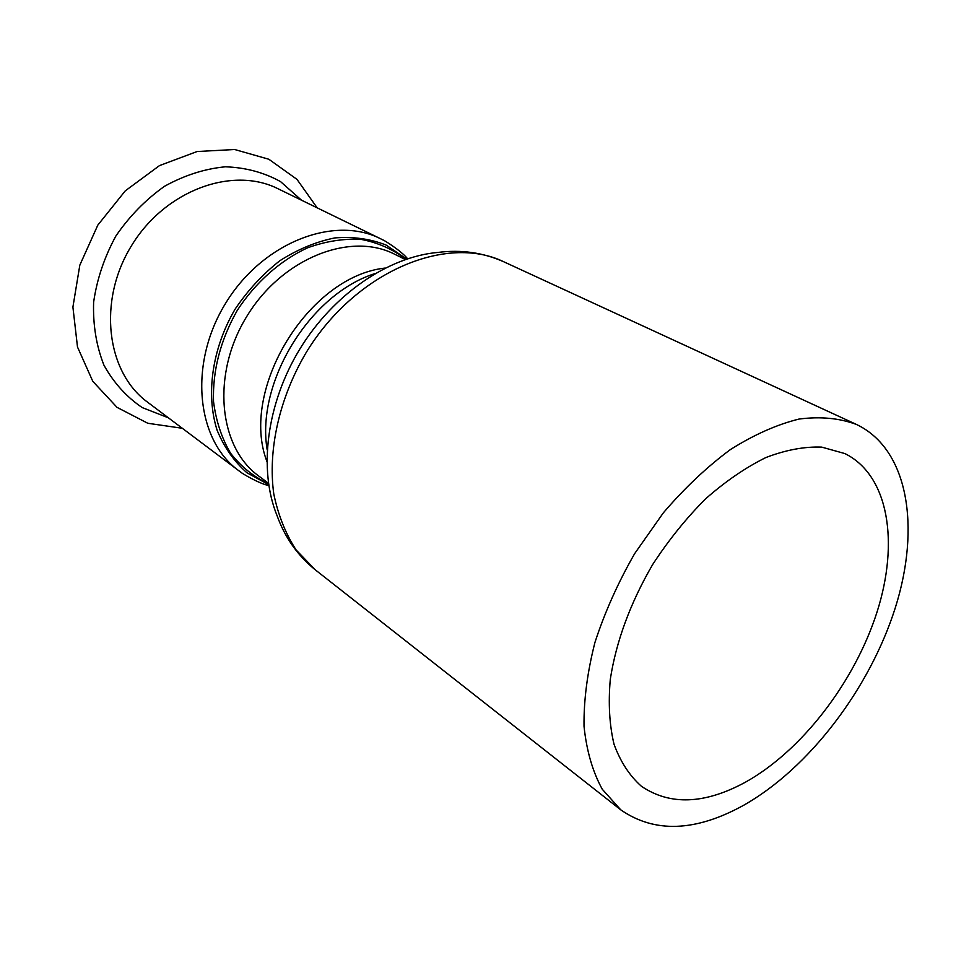 <?xml version="1.0" encoding="UTF-8"?>
<svg xmlns="http://www.w3.org/2000/svg" width="956" height="956" viewBox="0 0 956 956"><rect width="100%" height="100%" fill="white"/><g stroke="black" fill="none" stroke-linecap="round" stroke-linejoin="round"><path stroke-width="1.43" d="M743.421 805.406C809.123 768.349 869.649 688.678 895.306 607.777C920.819 527.091 908.343 449.105 856.48 424.464C839.452 418.119 820.296 416.314 799.013 419.063C776.846 424.548 753.973 434.729 730.384 449.583C706.902 466.982 684.532 488.098 663.285 512.918L634.688 553.572C618.006 582.682 604.754 612.33 594.931 642.48C587.343 672.223 583.71 700.15 584.02 726.261C586.566 750.747 592.66 771.755 602.28 789.274L620.731 809.816C654.537 833.285 695.43 831.816 743.421 805.406M745.071 782.39C801.761 750.998 854.568 682.13 877.01 612.103C899.369 542.231 888.71 475.168 844.877 453.574L821.754 447.121C804.414 446.452 785.784 449.929 765.864 457.554C745.572 467.568 725.461 481.358 705.516 498.913C686.133 518.355 668.519 540.236 652.649 564.554C630.339 602.973 616.226 641.213 610.298 679.286C608.183 703.329 609.426 724.983 614.027 744.246C620.42 761.717 629.538 775.71 641.357 786.226C669.893 805.597 704.464 804.319 745.071 782.39M503.693 261.741C483.043 252.587 461.198 249.468 438.159 252.408C388.769 256.555 333.501 294.066 299.993 348.797C266.509 403.552 258.275 469.838 277.085 515.702C284.96 537.559 297.675 555.591 315.229 569.788L296.121 549.963C285.629 533.807 278.184 515.129 273.774 493.929C267.716 449.965 279.295 398.031 306.159 352.573C355.046 272.042 446.129 233.742 503.693 261.741L856.48 424.464M267.166 449.774C255.73 382.555 309.899 294.018 374.943 273.595M385.113 268.062C308.621 276.212 239.287 389.534 266.867 461.354M268.457 483.246L258.873 476.124C218.458 447.145 211.133 374.178 246.863 316.293C282.128 258.132 350.434 231.436 394.637 254.224L405.344 259.506M405.87 259.327C392.94 249.301 378.098 242.669 361.344 239.442C343.849 238.391 325.9 241.199 307.521 247.831C280.251 260.462 255.455 282.438 237.243 310.413C220.442 340.228 212.531 370.581 213.523 401.472C215.984 420.867 221.661 438.111 230.563 453.216C241.055 466.659 253.722 476.853 268.54 483.796M268.66 484.644L246.899 472.742C234.16 461.533 224.242 447.396 217.143 430.32C205.624 394.278 212.113 348.354 235.128 309.111C247.831 290.277 262.745 274.145 279.869 260.713C297.782 249.289 316.113 241.689 334.851 237.913C353.29 236.467 370.39 238.869 386.164 245.095L406.67 259.064M238.582 470.555L147.559 402.165C106.427 372.219 97.369 300.973 131.498 245.716C165.161 190.172 232.714 165.794 278.1 188.786L380.44 238.689C333.871 214.992 262.386 242.657 225.616 303.291C188.368 363.639 196.279 439.88 238.582 470.555L241.175 472.443C239.884 472.013 258.18 483.413 268.815 485.588M317.165 207.834L296.993 179.381L268.839 159.246L234.638 149.506L197.091 151.526L159.461 165.615L125.26 190.865L97.823 225.114L79.826 265.135L72.907 307.079L77.496 347.004L92.804 381.348L117.038 407.364L147.798 423.269L182.309 428.276M301.522 200.21L280.538 181.604C263.88 172.403 245.465 167.479 225.305 166.798C204.668 168.794 184.436 175.283 164.599 186.241C145.682 199.613 129.418 216.235 115.819 236.12C104.312 257.284 96.915 279.331 93.616 302.263C92.887 324.921 96.329 345.881 103.941 365.168C113.728 382.806 126.503 396.955 142.265 407.603L168.387 417.808M315.229 569.788L620.731 809.816M380.44 238.689L383.296 240.135C382.34 239.191 400.803 250.281 407.591 258.753"/></g></svg>
